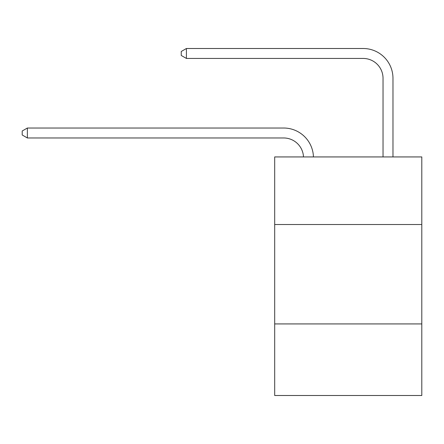 <?xml version="1.0" encoding="UTF-8"?>
<svg xmlns="http://www.w3.org/2000/svg" width="444" height="444" viewBox="0 0 444 444"><rect width="100%" height="100%" fill="white"/><g stroke="black" fill="none" stroke-linecap="round" stroke-linejoin="round"><path stroke-width="0.67" d="M274.686 224.525L421.8 224.525L421.8 156.932L274.686 156.932L274.686 395.499L421.8 395.499L421.8 323.926L274.686 323.926M421.8 323.926L421.8 224.525M283.627 137.967A19.88 19.88 0 0 1 303.491 156.932A19.88 19.88 0 0 0 283.627 137.967A19.88 19.88 0 0 1 303.491 156.932A19.88 19.88 0 0 0 283.627 137.967A19.88 19.88 0 0 1 303.491 156.932A19.88 19.88 0 0 0 283.627 137.967A19.88 19.88 0 0 1 303.491 156.932A19.88 19.88 0 0 0 283.627 137.967A19.88 19.88 0 0 1 303.491 156.932A19.88 19.88 0 0 0 283.627 137.967L27.367 137.967L22.2 134.982L22.2 131.008L27.367 128.022L283.627 128.022A29.82 29.82 0 0 1 313.436 156.932M383.033 156.932L383.033 78.322A19.88 19.88 0 0 0 363.153 58.442L186.413 58.442L181.246 55.461L181.246 51.482L186.413 48.501L363.153 48.501A29.82 29.82 0 0 1 392.973 78.322L392.973 156.932M27.367 137.967L27.367 128.022L283.627 128.022M383.033 78.322A19.88 19.88 0 0 0 363.153 58.442A19.88 19.88 0 0 1 383.033 78.322A19.88 19.88 0 0 0 363.153 58.442A19.88 19.88 0 0 1 383.033 78.322A19.88 19.88 0 0 0 363.153 58.442A19.88 19.88 0 0 1 383.033 78.322A19.88 19.88 0 0 0 363.153 58.442A19.88 19.88 0 0 1 383.033 78.322A19.88 19.88 0 0 0 363.153 58.442M186.413 58.442L186.413 48.501L363.153 48.501"/></g></svg>
